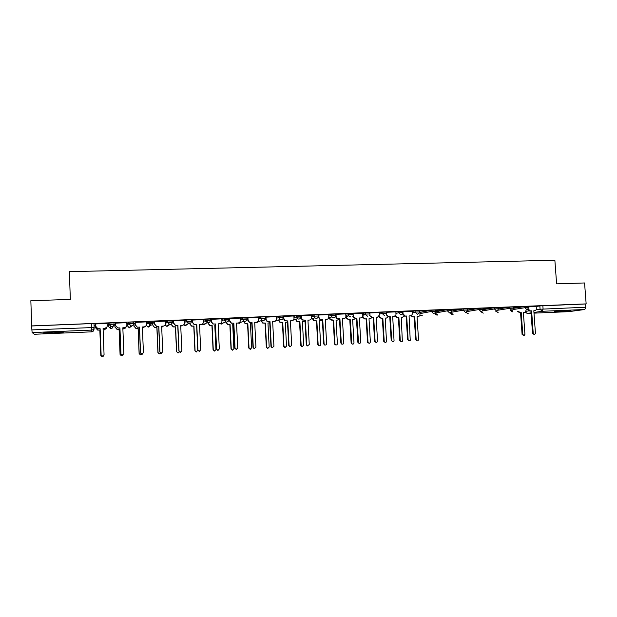 <?xml version="1.0" encoding="UTF-8"?>
<svg xmlns="http://www.w3.org/2000/svg" width="617" height="617" viewBox="0 0 617 617"><rect width="100%" height="100%" fill="white"/><g stroke="black" fill="none" stroke-linecap="round" stroke-linejoin="round"><path stroke-width="0.93" d="M53.88 333.049L63.011 332.355C64.361 331.915 61.052 331.838 53.085 332.1L43.892 332.802C42.596 333.234 45.928 333.319 53.88 333.049M558.053 311.793L570.455 310.752L554.282 311.647L558.053 311.793M114.029 324.203L113.975 322.853L108.885 323.061L108.931 324.419L114.029 324.21C113.937 325.714 113.119 326.57 111.584 326.779L108.931 324.419L108.214 326.378L110.759 328.653C112.225 328.452 113.011 327.635 113.119 326.2M133.75 323.408L133.696 322.074L131.298 322.02L128.668 322.275L128.722 323.624L133.758 323.416C133.665 324.912 132.856 325.761 131.336 325.969L128.722 323.624L127.256 325.599L129.208 327.82L132.077 325.83M153.232 322.614L153.178 321.295L150.864 321.249L148.211 321.496L148.265 322.838L153.24 322.637C153.147 324.118 152.353 324.958 150.856 325.174L148.265 322.838L146.36 324.573M172.482 321.835L172.421 320.531L167.516 320.724L167.569 322.059L172.482 321.866C172.398 323.331 171.619 324.172 170.13 324.38L169.459 324.318L167.569 322.059L165.587 323.431M191.494 321.064L191.44 319.776L186.581 319.968L186.642 321.295L191.494 321.095C191.417 322.56 190.645 323.393 189.18 323.601L188.463 323.524L186.642 321.295L184.583 322.46M210.281 320.308L210.22 319.028L205.422 319.22L205.484 320.539L210.281 320.346C210.204 321.796 209.441 322.629 207.998 322.83L207.219 322.737L205.484 320.539L203.355 321.557M228.838 319.552L228.784 318.287L226.778 318.233L224.04 318.48L224.102 319.783L228.845 319.598C228.768 321.041 228.02 321.866 226.593 322.066L225.745 321.951L224.102 319.783L221.912 320.709M247.186 318.812L247.124 317.562L242.435 317.747L242.504 319.051L247.186 318.858C247.116 320.292 246.376 321.118 244.964 321.318L244.031 321.164L242.504 319.051L240.237 319.891M265.31 318.079L265.241 316.837L260.621 317.022L260.683 318.318L265.31 318.133C265.241 319.56 264.516 320.37 263.12 320.57L262.086 320.377L260.683 318.318L258.353 319.105M283.218 317.354L283.157 316.128L281.375 316.058L278.583 316.313L278.653 317.593L283.226 317.408C283.157 318.827 282.439 319.637 281.059 319.837L279.902 319.575L278.653 317.593L276.262 318.333M300.926 316.637L300.857 315.426L296.337 315.603L296.407 316.883L300.926 316.698C300.865 318.11 300.155 318.912 298.798 319.112L297.479 318.75L296.407 316.883L293.962 317.585M318.426 315.927L318.357 314.732L313.891 314.909L313.96 316.174L318.426 315.997C318.372 317.4 317.67 318.195 316.32 318.395L314.817 317.878L313.96 316.174L311.454 316.845M335.725 315.233L335.656 314.038L331.236 314.215L331.306 315.48L335.725 315.302C335.671 316.698 334.977 317.493 333.65 317.686L331.915 316.937L331.306 315.48L328.745 316.12M352.824 314.539L352.754 313.359L348.389 313.536L348.458 314.786L352.824 314.616M369.73 313.852L369.66 312.688L365.341 312.858L365.418 314.107L369.73 313.937M386.45 313.181L386.381 312.025L382.108 312.194L382.178 313.436L386.45 313.521M402.994 312.51L402.924 311.361L398.675 311.531L398.752 312.765L402.994 312.595L402.87 313.451L401.004 314.925L398.752 312.765L395.983 313.336M419.352 311.855L419.282 310.706L415.064 310.883L415.141 312.109L419.359 311.932L419.012 313.235L417.37 314.254L415.141 312.109L412.318 312.665M435.533 311.207L435.455 310.058L431.268 310.235L431.345 311.454L435.533 311.276L434.97 312.881L433.558 313.59L431.345 311.454L420.208 313.559M451.528 310.559L451.459 309.425L447.294 309.603L447.371 310.814L451.536 310.636L450.772 312.426L449.562 312.935L447.371 310.814L435.17 313.043L437.762 315.002M467.354 309.927L467.277 308.793L463.143 308.97L463.228 310.174L467.362 309.996L466.437 311.909L465.388 312.287L463.228 310.174L450.85 312.356M483.003 309.294L482.934 308.161L478.823 308.346L478.9 309.549L483.011 309.364L481.962 311.354L481.044 311.647L478.9 309.549L466.768 311.616M498.49 308.67L498.413 307.544L494.325 307.729L494.41 308.924L498.49 308.739L497.333 310.783L496.531 311.014L494.41 308.924L482.494 310.899M513.807 308.053L513.722 306.934L509.657 307.119L509.742 308.307L513.807 308.122L512.565 310.197L511.848 310.382L509.742 308.307L498.035 310.197M528.954 307.443L528.877 306.333L524.836 306.518L524.913 307.698L528.962 307.505L527.003 309.765L524.913 307.698L513.398 309.503M94.093 325.845L95.573 325.784M107.15 325.313L108.168 325.275M113.914 325.043L114.855 325.005M148.442 323.647L152.731 323.47M167.747 322.861L171.333 322.714M186.82 322.089L189.727 321.974M205.662 321.326L207.898 321.241M224.28 320.578L225.868 320.508M242.674 319.83L243.63 319.791M30.85 300.703L31.675 325.907L586.15 303.888L584.561 282.964L556.611 283.859L554.868 260.251L69.351 271.657L70.346 299.438L30.85 300.703M34.398 334.26L91.601 331.838L34.382 334.26L32.138 332.563L31.883 329.902L94.154 327.496L94.015 323.647L91.439 323.609L91.671 330.08L32.138 332.563M31.675 325.907L31.883 329.902M536.667 306.41L539.844 305.916L540.083 309.225L585.803 307.235L584.785 309.503L568.658 311.67L533.99 313.135L568.658 311.67M585.803 307.235L585.556 303.973L586.15 303.888M513.745 307.266L520.995 306.88M521.003 306.981L513.745 307.173M498.436 307.875L505.894 307.482M505.894 307.582L498.428 307.783M482.949 308.492L490.615 308.091M490.623 308.192L482.949 308.4M467.3 309.117L475.183 308.708M475.19 308.808L467.293 309.024M451.474 309.749L459.572 309.333M459.58 309.425L451.474 309.657M435.479 310.39L443.793 309.958M443.8 310.058L435.471 310.289M420.123 312.187L419.352 312.202M419.298 311.037L427.843 310.598M427.843 310.69L419.298 310.937M412.233 311.23L402.932 311.585M395.89 311.886L386.396 312.264M379.37 312.541L369.676 312.942M353.04 313.575L353.425 316.891L355.477 318.141L356.881 318.087L358.539 342.828C359.688 343.661 360.428 343.376 360.768 341.965L359.364 317.979L360.768 317.925C362.071 317.732 362.742 316.945 362.796 315.572L362.742 313.189L352.77 313.637M345.751 313.883L335.671 314.338M318.819 314.94L318.95 317.354L319.737 318.997L322.737 319.498L324.079 343.785L324.797 344.903C325.869 345.212 326.478 344.795 326.624 343.661L325.275 319.39L326.717 319.336C328.043 319.143 328.738 318.349 328.792 316.953L328.745 314.547L318.434 315.056M301.412 315.634L301.543 318.063L302.561 319.884L305.369 320.215L306.688 344.648L307.536 345.828L309.264 344.517L307.937 320.115L309.395 320.053C310.737 319.853 311.438 319.058 311.5 317.655L311.454 315.233L301.05 315.75M293.877 315.958L283.388 316.452L283.596 318.873L284.807 320.817L287.792 320.948L289.088 345.52L290.029 346.739L291.694 345.389L290.399 320.84L291.864 320.778C293.229 320.578 293.939 319.776 294 318.372L293.869 315.935M276.177 316.66L265.68 317.161M258.268 317.377L247.61 317.878L247.81 320.331L249.307 322.421L252.029 322.429L253.271 347.294L254.343 348.559L255.939 347.163L254.698 322.313L256.202 322.251C257.59 322.051 258.322 321.241 258.392 319.814L258.268 317.354M240.152 318.102L229.478 318.603M221.819 318.835L211.053 319.336M203.271 319.575L192.404 320.084M184.491 320.331L173.531 320.832M165.487 321.095L154.427 321.596M146.26 321.881L135.092 322.367M135.146 323.655L133.889 323.802M126.786 322.683L115.526 323.146M115.572 324.442L114.831 324.573M95.712 323.94L107.142 323.377L107.173 325.961C107.08 327.457 106.263 328.313 104.72 328.529L103.07 328.684M108.214 326.378L108.885 323.061M127.256 325.599L127.202 324.303L128.668 322.275M146.314 323.269L148.211 321.496M165.533 322.136L167.516 320.724M184.529 321.156L186.581 319.968M203.302 320.262L205.422 319.22M221.85 319.421L224.04 318.48M240.175 318.611L242.435 317.747M258.292 317.824L260.621 317.022M276.2 317.069L278.583 316.313M293.893 316.32L296.337 315.603M311.384 315.588L313.891 314.909M328.676 314.871L331.236 314.215M345.775 314.169L348.389 313.536M362.673 313.475L365.341 312.858L365.511 314.655L367.709 316.29M379.386 312.788L382.108 312.194M395.906 312.109L398.675 311.531M412.241 311.446L415.064 310.883M420.138 312.379L431.268 310.235M435.502 311.793L447.294 309.603M451.513 311.061L463.143 308.97M467.347 310.343L478.823 308.346M483.003 309.641L494.325 307.729M498.49 308.955L509.657 307.119M513.807 308.276L524.836 306.518M528.337 309.14L530.365 310.899L531.615 310.845L533.235 333.427L534.623 334.568L535.44 333.319L533.821 310.752L535.649 310.575L536.821 308.5L536.759 306.256L528.892 306.572M31.76 325.977L91.439 323.609M585.556 303.973L539.844 305.916M301.119 316.968L296.438 317.153M283.535 317.678L278.807 317.863M265.75 318.387L261.415 318.565M247.749 319.112L243.831 319.274M229.539 319.853L226.038 319.992M211.107 320.593L208.037 320.717M192.458 321.341L189.835 321.449M173.585 322.105L171.41 322.19M154.481 322.876L152.769 322.946M531.615 310.845L529.679 310.999L527.736 309.572M534.715 310.752L533.821 310.829M534.307 334.599L532.54 333.488L530.921 310.953M524.257 312.287L523.363 312.364M518.103 311.115L519.977 312.433L521.203 312.379L522.761 334.429L524.126 335.548L524.928 334.321L523.363 312.295L525.152 312.117L526.286 309.873M523.818 335.579L522.098 334.491L520.54 312.48L519.321 312.534L517.447 311.207M520.54 312.48L521.203 312.379M403.001 312.711L403.071 313.937L405.307 316.081L406.665 316.02L404.791 316.174L402.562 314.068M410.444 315.865L409.079 315.997M409.218 340.839L407.606 339.682L406.148 316.12M406.665 316.02L408.13 339.62C408.523 340.869 409.233 341.132 410.243 340.422L409.071 315.919L410.428 315.865L412.141 314.732L412.225 311.215M390.26 316.698L388.394 316.853L386.142 314.709L388.88 316.76L390.26 316.698L391.695 340.437C392.304 341.88 393.091 342.019 394.062 340.846L392.69 316.598L394.062 316.544L395.975 314.894L395.89 311.87M394.109 316.544L392.697 316.675M392.813 341.664L391.201 340.491L389.767 316.799M386.543 313.235L386.628 314.601M373.663 317.393L371.804 317.547L369.529 315.38L372.275 317.447L373.663 317.393L375.113 341.463C376.131 342.882 376.941 342.774 377.542 341.139L376.123 317.285L377.511 317.231L379.509 314.925L379.37 312.526M377.589 317.223L376.123 317.362M376.223 342.497L374.635 341.525L373.177 317.485M369.853 312.904L369.999 315.279M356.881 318.087L355.03 318.241L352.986 316.991L352.739 316.066L353.171 315.966M360.768 317.925L359.372 318.056M359.449 343.337L358.091 342.882L357.829 342.15L356.433 318.179M339.905 318.788L338.062 318.943L336.265 318.11L335.748 316.752L336.157 316.652L336.681 318.01L338.478 318.842L339.905 318.788L341.278 342.936L341.803 343.931C342.921 344.417 343.584 344.047 343.792 342.805L342.42 318.68L343.839 318.627C345.158 318.434 345.836 317.647 345.89 316.259L345.751 313.868M343.839 318.627L342.427 318.758M342.489 344.186L341.378 343.985L340.854 342.99L339.489 318.881M336.026 314.254L336.157 316.652M322.737 319.498L319.351 319.089L318.48 315.981M326.717 319.336L325.282 319.475M325.329 345.042L324.403 344.957L323.686 343.839L322.344 319.591M305.369 320.215L302.199 319.984L301.181 318.164L301.05 315.727M309.395 320.053L307.945 320.192M307.968 345.913L307.166 345.882L306.317 344.702L304.999 320.316M283.797 316.336L283.928 318.781L285.139 320.724L287.792 320.948M291.864 320.778L290.399 320.917M290.406 346.793L289.689 346.785L288.748 345.566L287.453 321.041M265.981 317.045L266.112 319.506L267.477 321.534L270.015 321.681L267.169 321.627L265.811 319.598L265.68 317.138M270.015 321.681L271.287 346.399L272.298 347.649L273.925 346.268L272.652 321.573L274.141 321.511L272.652 321.65M272.645 347.68L271.989 347.695L270.971 346.453L269.706 321.773M274.141 321.511C275.514 321.31 276.239 320.508 276.3 319.089L276.177 316.637M247.957 317.763L248.08 320.238L249.577 322.329L252.029 322.429M256.202 322.251L254.698 322.398M254.682 348.582L254.057 348.605L252.985 347.34L251.751 322.521M229.717 318.488L229.84 320.979L231.452 323.123L233.828 323.185L231.205 323.215L229.593 321.071L229.478 318.573M233.828 323.185L235.038 348.196L236.164 349.469L237.746 348.057L236.527 323.069L238.046 323.007L236.527 323.154M236.504 349.484L234.792 348.243L233.581 323.269M238.046 323.007C239.458 322.807 240.198 321.989 240.275 320.555L240.152 318.071M211.261 319.228L211.376 321.727L213.089 323.91L215.194 324.033L212.873 324.002L211.168 321.827L211.045 319.305M215.41 323.94L216.598 349.106L217.762 350.402L219.328 348.975L218.14 323.832L219.683 323.763L218.148 323.91M218.117 350.402L216.374 349.153L215.194 324.033M219.683 323.763C221.11 323.563 221.865 322.745 221.935 321.303L221.819 318.804M192.581 319.968L192.697 322.49L194.486 324.704L196.592 324.804L194.309 324.789L192.512 322.583L192.404 320.046M196.777 324.719L197.926 350.032L199.129 351.335L200.695 349.893L199.538 324.604L201.096 324.534L199.538 324.681M199.515 351.328L197.741 350.078L196.592 324.804M201.096 324.534C202.546 324.334 203.302 323.501 203.379 322.051L203.263 319.544M173.678 320.724L173.786 323.254L175.66 325.498L177.758 325.583L175.506 325.591L173.639 323.347L173.531 320.794M177.912 325.498L179.038 350.965L180.272 352.276L181.838 350.826L180.712 325.383L182.285 325.313L180.712 325.46M180.704 352.261L180.11 352.322L178.876 351.011L177.758 325.583M182.285 325.313C183.75 325.113 184.522 324.28 184.606 322.814L184.491 320.292M418.365 316.683L417.077 316.806M411.431 315.542L413.429 316.891L414.747 316.837L416.182 339.728C416.467 340.815 417.092 341.132 418.048 340.684L418.503 339.612L417.069 316.737L419.83 315.919L420.123 312.171M417.215 340.908L415.657 339.79L414.231 316.93L412.92 316.984L410.976 315.765M414.231 316.93L414.747 316.837M395.458 316.012L397.541 317.554L398.875 317.5L400.286 340.515C400.672 341.733 401.358 341.995 402.353 341.301L401.227 317.4L402.554 317.346L401.227 317.47M402.053 317.439L404.274 316.128M401.351 341.71L399.793 340.576L398.381 317.593L397.055 317.647L395.027 316.251M398.381 317.593L398.875 317.5M386.597 318.01L385.209 318.141M379.37 316.644L381.483 318.225L382.825 318.171L384.221 341.317C384.807 342.728 385.579 342.859 386.527 341.718L385.209 318.071L386.55 318.017L388.263 316.86M385.317 342.512L383.743 341.371L382.355 318.264L381.013 318.318L378.907 316.737M382.355 318.264L382.825 318.171M370.447 318.688L369.012 318.819M363.105 317.277L365.249 318.904L366.606 318.85L368.002 342.327C368.997 343.708 369.791 343.607 370.377 342.003L369.012 318.75L370.362 318.688L372.097 317.531M362.935 315.233L363.02 316.791M369.097 343.33L367.524 342.18L366.159 318.943L364.801 318.997L362.665 317.377M366.159 318.943L366.606 318.85M346.654 317.917L348.829 319.591L350.201 319.537L351.813 343.661C352.932 344.471 353.657 344.186 353.981 342.821L352.631 319.429L354.004 319.375L352.639 319.506M346.523 316.398L346.584 317.47M354.004 319.375L355.762 318.21M352.708 344.155L351.389 343.715L351.127 342.998L349.777 319.621L348.404 319.683L346.237 318.01M346.106 316.498L346.168 317.562M349.777 319.621L350.201 319.537M330.018 318.549L330.465 319.475L333.62 320.223L334.938 343.769L335.455 344.741C336.55 345.212 337.198 344.849 337.399 343.646L336.072 320.123L337.46 320.069L336.08 320.2M329.918 317.423L329.964 318.148M337.46 320.069L339.234 318.896M336.126 344.988L335.054 344.795L334.537 343.816L333.219 320.316L330.072 319.567L329.625 318.65M329.524 317.516L329.571 318.249M333.219 320.316L333.62 320.223M313.197 319.19L313.922 320.439L316.845 320.925L318.148 344.602L318.842 345.697C319.891 345.99 320.485 345.582 320.632 344.479L319.328 320.825L320.732 320.763L319.336 320.902M313.12 318.318L313.151 318.842M320.732 320.763L322.359 319.876M319.367 345.828L318.472 345.744L317.77 344.656L316.475 321.017L313.552 320.531L312.827 319.282M312.757 318.411L312.788 318.935M296.183 319.822L297.147 321.318L299.885 321.634L301.158 345.443L301.991 346.6L303.68 345.319L302.399 321.534L303.819 321.472L302.399 321.604M296.129 319.12L296.152 319.537M303.819 321.472L305.037 321.017M302.415 346.677L301.636 346.646L300.811 345.497L299.538 321.727L296.8 321.403L295.844 319.915M295.79 319.213L295.813 319.629M278.984 320.447L280.141 322.143L282.733 322.352L283.982 346.299L284.907 347.487L286.527 346.176L285.27 322.251L286.704 322.19L285.278 322.321M278.938 319.861L278.961 320.246M286.704 322.19L287.507 321.997M285.278 347.541L284.576 347.533L283.658 346.345L282.409 322.444L279.825 322.228L278.668 320.539M278.629 319.953L278.645 320.339M261.577 321.064L262.904 322.938L265.379 323.077L266.606 347.163L267.601 348.374L269.182 347.032L267.955 322.969L269.405 322.915L267.955 323.046M261.554 320.547L261.569 320.956M267.948 348.412L266.313 347.209L265.094 323.169L262.618 323.023L261.292 321.156M261.269 320.639L261.284 321.048M243.985 321.658L245.443 323.724L247.833 323.817L249.037 348.034L250.086 349.268L251.636 347.903L250.433 323.701L251.805 323.647L250.44 323.778M250.417 349.291L248.767 348.081L247.571 323.902L245.18 323.809L243.985 321.681M233.642 324.48L232.717 324.519M226.184 322.228L227.766 324.496L230.087 324.557L231.259 348.921L232.354 350.163L233.889 348.79L232.717 324.449L233.635 324.411M232.686 350.178L231.02 348.967L229.848 324.642L227.534 324.588L226.192 322.413M215.248 325.252L214.793 325.275M214.755 351.073L213.066 349.854L211.924 325.39L209.657 325.36L207.998 323.239L209.857 325.275L212.132 325.306L213.274 349.816L214.407 351.073L215.942 349.685L214.785 325.198L215.248 325.174M207.975 322.838L207.998 323.239M196.63 351.983L194.903 350.764L193.784 326.154L191.563 326.138L189.82 323.987L191.733 326.054L193.962 326.069L195.08 350.718L196.252 351.983L197.764 350.271M199.569 325.352L200.132 324.658M178.298 352.893L176.524 351.675L175.436 326.917L173.246 326.917L171.426 324.743L173.385 326.84L175.583 326.833L176.67 351.636L177.881 352.909L179.331 351.975M180.758 326.432L181.83 325.414M154.543 321.488L154.651 324.033L156.595 326.3L158.7 326.378L156.471 326.393L154.535 324.126L154.427 321.542M158.824 326.285L159.911 351.914L161.184 353.24L162.749 351.775L161.654 326.169L163.25 326.108L161.654 326.254M161.693 353.194L161.052 353.279L159.788 351.96L158.7 326.378M163.25 326.108C164.731 325.899 165.51 325.059 165.595 323.593L165.487 321.048M159.78 353.803L159.163 353.88L157.929 352.6L156.872 327.696L154.705 327.712L152.923 325.421L154.813 327.627L156.988 327.612L158.045 352.562L159.279 353.842L160.621 353.163M161.7 327.38L163.351 326.1M135.177 322.259L135.277 324.82L137.282 327.11L139.411 327.172L137.198 327.195L135.2 324.912L135.092 322.29M139.496 327.087L140.56 352.878L141.856 354.204L143.429 352.731L142.365 326.971L143.977 326.902L142.365 327.056M142.496 354.112L141.763 354.243L140.468 352.916L139.411 327.172M143.977 326.902C145.481 326.694 146.275 325.853 146.36 324.372L146.252 321.819M133.958 323.701L134.066 326.192L136.018 328.421L138.169 328.398L139.195 353.495L140.46 354.79L141.709 354.235M142.535 328.213L144.656 326.779M141.085 354.706L140.375 354.829L139.11 353.533L138.085 328.483L135.933 328.506L134.066 326.192M133.881 323.732L133.989 326.285M115.572 323.038L115.672 325.622L117.739 327.928L119.937 327.897L118.24 328.051L115.626 325.707L115.518 323.038M126.385 326.732L124.41 327.797L122.837 327.858M123.169 354.976L122.228 355.222L120.909 353.888L119.883 327.982M119.937 327.897L120.963 353.842L122.289 355.184L123.87 353.703L122.837 327.781L124.472 327.712C125.991 327.496 126.794 326.648 126.886 325.167L126.786 322.591M125.405 328.059L122.891 329.116M122.883 329.038L125.783 327.326M114.878 324.465L114.978 326.979L116.983 329.223L119.127 329.193L120.122 354.443L121.41 355.747L122.69 355.161M122.266 355.546L121.356 355.785L120.068 354.482L119.073 329.277L116.937 329.308L114.978 326.979M114.831 324.473L114.932 327.064M100.131 328.722L97.926 328.838L95.805 326.516L95.704 323.832L95.82 326.424L97.941 328.753L100.131 328.722L101.126 354.829L102.476 356.179L104.065 354.682L103.07 328.599L104.72 328.529M107.026 326.887L104.697 328.614M103.81 355.546L102.453 356.21L101.103 354.868L100.116 328.807M106.564 328.213L104.296 329.894L103.116 329.948M103.116 329.864L104.327 329.817L106.71 327.527M103.432 356.094L102.114 356.749L100.802 355.438L99.838 330.08L97.71 330.118L95.65 327.858L95.55 325.244L95.658 327.774L97.725 330.041L99.854 330.002L100.818 355.4L102.137 356.711L103.594 355.801M94.108 328.082L93.992 329.347C93.9 330.797 93.105 331.63 91.601 331.838L91.671 330.08C93.229 329.864 94.054 329 94.154 327.496M526.039 311.307L528.954 310.875M536.551 309.749L540.083 309.225L542.15 311.284L533.936 312.457M531.06 312.873L527.188 313.421L531.09 313.259L527.041 313.421M584.785 309.503L542.15 311.284L543.091 308.986L542.844 305.67M345.844 315.41L348.458 314.786L348.79 315.873L350.78 316.984M362.742 314.709L365.418 314.107L365.511 314.655L362.781 315.264M379.455 314.014L382.178 313.436L384.453 315.603M435.147 312.657L435.101 313.05C435.371 314.57 436.234 315.225 437.7 315.017M510.575 310.582L512.835 311.909M495.813 311.122L498.135 312.518M480.898 311.67L483.273 313.127M465.827 312.217L468.264 313.752M450.564 312.595L453.094 314.377M420.216 315.071L422.267 315.642M275.884 320.771L273.1 321.634L274.172 321.866L275.976 320.74M255.754 322.352L256.834 322.583L258.654 321.488M238.077 323.007L239.311 323.308L241.154 322.19M220.23 323.678L221.58 324.048L223.485 322.845M202.083 324.28L203.641 324.789L205.638 323.455M183.681 324.804L185.493 325.545L187.283 324.604M165.04 325.228L167.138 326.308L169.166 325.005M146.167 325.406L148.566 327.079L150.818 325.205M525.144 312.117L527.188 313.421L525.306 312.04M530.365 310.899L529.679 310.999M535.062 310.706L534.361 310.806M533.235 333.427L532.54 333.488M523.918 312.341L524.581 312.241M519.321 312.534L519.977 312.433M522.098 334.491L522.761 334.429M405.307 316.081L404.791 316.174M403.071 313.937L402.585 314.03M410.428 315.865L409.904 315.966M408.13 339.62L407.606 339.682M388.88 316.76L388.394 316.853M394.062 316.544L393.561 316.644M391.695 340.437L391.201 340.491M372.275 317.447L371.804 317.547M377.511 317.231L377.033 317.331M375.082 341.255L374.612 341.317M355.477 318.141L355.03 318.241M358.276 342.088L357.829 342.15M338.478 318.842L338.062 318.943M341.278 342.936L340.854 342.99M321.295 319.56L320.902 319.652M318.95 317.354L318.565 317.454M324.079 343.785L323.686 343.839M417.863 316.776L418.388 316.683M412.92 316.984L413.429 316.891M415.657 339.79L416.182 339.728M397.055 317.647L397.541 317.554M399.793 340.576L400.286 340.515M386.072 318.11L386.55 318.017M381.013 318.318L381.483 318.225M383.743 341.371L384.221 341.317M369.915 318.781L370.362 318.688M364.801 318.997L365.249 318.904M367.524 342.18L367.971 342.127M348.404 319.683L348.829 319.591M351.127 342.998L351.551 342.944M331.83 320.377L332.224 320.285M334.537 343.816L334.938 343.769M510.413 310.606L512.796 311.917M348.42 313.529L348.79 315.873L345.89 316.544M331.283 314.207L331.915 316.937L328.714 317.716M313.953 314.894L314.817 317.878L311.276 318.796M296.415 315.588L297.479 318.75L293.592 319.822M278.668 316.29L279.902 319.575L275.645 320.84M260.713 316.999L260.783 318.295L262.086 320.377L257.289 321.927M242.543 317.716L242.612 319.02L244.031 321.164L241.039 322.228M224.156 318.449L224.226 319.753L225.745 321.951L220.763 323.933L222.814 323.563M205.554 319.182L205.615 320.501L207.219 322.737L202.893 324.704L205.045 324.156M186.72 319.93L186.774 321.256L188.463 323.524L184.799 325.475L187.105 324.696M167.654 320.686L167.708 322.02L169.459 324.318L166.49 326.246L168.989 325.12M148.35 321.449L148.404 322.791L150.224 325.12L147.964 327.033L150.656 325.336M128.814 322.221L128.868 323.57L130.742 325.93L129.208 327.82L129.971 327.843M109.032 323.007L109.086 324.365L111.021 326.74L110.219 328.614L110.975 328.63M495.667 311.145L498.089 312.526M480.774 311.693L483.227 313.135M465.719 312.241L468.21 313.76M450.479 312.649C450.842 314.007 451.69 314.585 453.04 314.385M420.2 315.14L422.205 315.649M256.286 322.251L258.546 321.519M370.038 315.626L369.575 315.719M375.113 341.463L374.635 341.525M353.425 316.891L352.986 316.991M358.539 342.828L358.091 342.882M336.681 318.01L336.265 318.11M341.803 343.931L341.378 343.985M319.737 318.997L319.351 319.089M324.797 344.903L324.403 344.957M367.555 342.381L368.002 342.327M346.407 318.465L346.823 318.372M351.389 343.715L351.813 343.661M330.072 319.567L330.465 319.475M335.054 344.795L335.455 344.741"/></g></svg>
